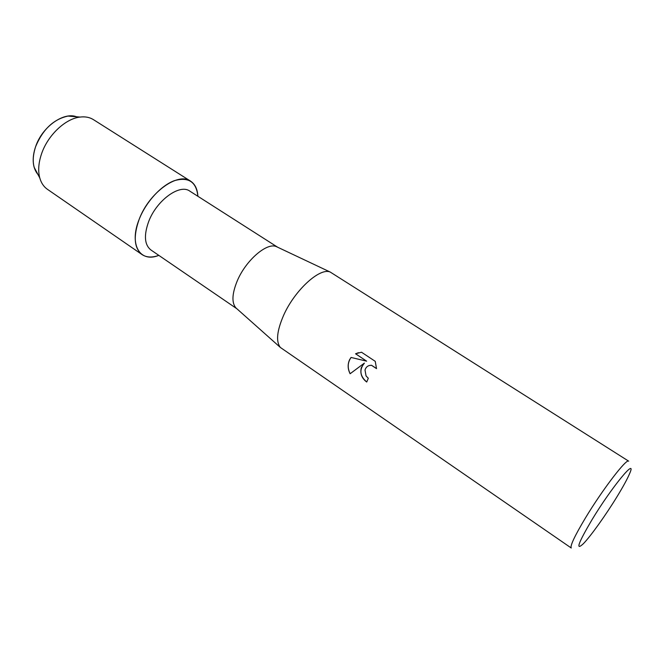 <?xml version="1.0" encoding="UTF-8"?>
<svg xmlns="http://www.w3.org/2000/svg" width="664" height="664" viewBox="0 0 664 664"><rect width="100%" height="100%" fill="white"/><g stroke="black" fill="none" stroke-linecap="round" stroke-linejoin="round"><path stroke-width="1" d="M76.227 116.756L68.002 116.075C53.576 119.196 42.778 129.422 35.582 146.769C33.001 154.405 32.519 161.244 34.146 167.278L37.997 174.582C32.594 167.926 31.789 158.654 35.582 146.769C42.305 126.077 65.321 110.556 77.937 117.437M236.874 308.76L150.869 249.938C144.47 244.775 143.739 235.322 148.67 221.568C156.621 200.287 179.795 183.554 189.771 191.099L277.585 247.191M139.199 219.253C145.964 201.956 161.086 185.472 174.366 180.674C188.559 176.674 196.395 181.878 197.88 196.278C197.49 189.182 195.075 184.152 190.626 181.181C178.143 171.752 149.068 192.585 139.199 219.253C128.741 244.792 140.121 263.102 158.812 255.366C152.139 257.79 146.553 257.532 142.079 254.602C134.095 248.17 133.132 236.384 139.199 219.253M236.849 308.743L235.82 307.822C231.57 302.601 232.051 293.621 237.256 280.88C245.821 260.363 266.878 242.219 276.299 246.585L277.552 247.174M283.594 315.367C294.667 290.226 319.957 267.243 330.24 272.066L628.675 461.165C626.725 458.019 602.472 489.625 585.432 517.961C574.659 536.006 569.936 546.015 571.256 548.007L280.382 347.471C275.801 341.645 276.871 330.946 283.594 315.367M361.332 367.541L364.345 363.133L350.111 373.749C347.695 368.968 347.538 364.279 349.613 359.68L351.057 357.448L366.628 361.166L355.555 353.787L361.507 352.227L375.251 361.349L376.521 368.636L371.491 365.291C368.213 365.241 366.047 366.818 365.001 370.006L366.063 375.948L368.304 378.264L366.719 382.032C361.731 378.314 359.938 373.483 361.332 367.541M591.939 519.829C611.951 486.679 637.706 455.67 629.53 473.797C627.231 479.184 623.048 486.836 616.981 496.755C605.759 515.115 590.437 536.537 583.224 543.849C575.331 551.062 578.244 543.061 591.939 519.829M366.736 381.991C359.855 376.048 359.075 369.757 364.395 363.117L364.345 363.133M369.284 365.499L371.541 365.275L376.521 368.545M358.435 352.692L355.605 353.779L366.628 361.166M351.09 357.456C347.604 362.428 347.289 367.848 350.152 373.707M142.079 254.602L47.41 189.298C43.766 186.767 41.226 182.99 39.79 177.985C37.889 170.88 38.495 162.788 41.591 153.699C47.841 135.19 65.445 118.632 80.062 117.072C85.233 116.432 89.698 117.296 93.458 119.653L190.626 181.181M276.299 246.585L330.24 272.066M235.82 307.822L280.382 347.471M68.002 116.075L80.062 117.072M34.146 167.278L39.79 177.985"/></g></svg>
